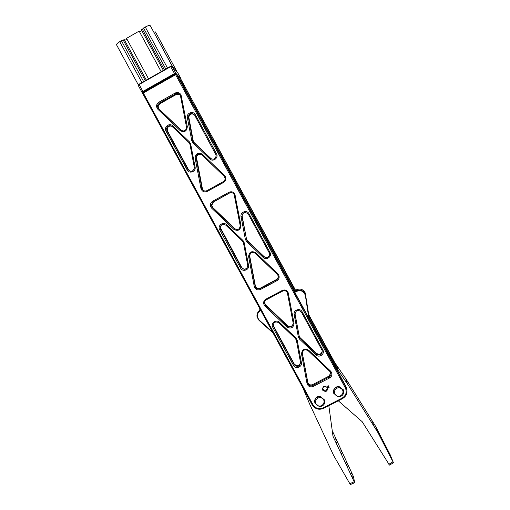 <?xml version="1.0" encoding="UTF-8"?>
<svg xmlns="http://www.w3.org/2000/svg" width="510" height="510" viewBox="0 0 510 510"><rect width="100%" height="100%" fill="white"/><g stroke="black" fill="none" stroke-linecap="round" stroke-linejoin="round"><path stroke-width="0.76" d="M146.313 80.083L124.274 39.64L146.274 80.102M124.72 40.354L126.996 39.219M161.166 71.661L139.134 31.123L161.134 71.68M139.574 31.862L141.85 30.689M155.62 32.264L176.849 71.457L155.684 32.385M153.931 32.194L155.276 31.843M172.616 66.88L150.316 25.742C149.519 25.22 147.843 25.647 145.267 27.017L167.471 67.977L169.269 67.071M172.686 66.81L150.316 25.742M170.652 66.549L171.162 66.415M167.471 67.977L165.75 68.946L143.546 28.005L145.267 27.017M164.386 69.838L142.379 29.261L143.546 28.005M163.391 70.399L141.391 29.829L142.379 29.261M148.525 78.827L126.525 38.352L139.134 31.123M144.049 81.364L143.59 81.511L121.399 40.704L124.274 39.64M123.286 40.207L145.286 80.663M116.669 45.02L116.58 44.905C116.401 44.121 117.44 43.05 119.691 41.68L121.399 40.704M143.59 81.511L141.882 82.48L119.691 41.68M140.25 83.519L141.882 82.48M177.563 72.414L172.036 66.236L170.697 66.644L139.09 84.564L138.21 85.374L141.952 92.24M138.274 85.183L138.969 84.246L170.557 66.338L171.615 66.243M171.902 66.198L171.449 66.064M180.266 78.801L177.767 76.092M175.72 73.873L174.732 74.046L143.144 91.915L142.692 92.552M142.5 92.661L141.958 92.253L142.851 91.468L174.458 73.587L175.791 73.166L181.114 79.126L177.55 72.388M142.545 92.438L141.958 92.265L142.564 92.463M328.548 353.589L309.258 317.991M294.531 290.808L179.998 79.413L179.673 79.598M179.998 79.413L180.444 78.4L295.296 290.4M308.869 315.454L333.177 360.315M295.545 290.266L180.444 78.4M334.681 362.502L308.741 314.625M327.522 387.6C327.573 391.546 325.941 392.394 322.626 390.144C322.575 386.197 324.207 385.35 327.522 387.6M322.804 389.991C325.597 392.075 327.159 391.412 327.484 387.989L327.324 387.645C324.558 385.56 322.989 386.217 322.639 389.614L322.804 389.991M322.505 388.684L322.645 388.99C324.819 390.985 326.419 390.622 327.445 387.887M295.998 338.085L297.241 340.374L301.391 362.597C302.455 367.111 295.456 369.482 293.435 365.294L272.78 327.337C270.357 323.346 276.254 318.916 279.493 322.314L295.998 338.085L295.405 338.538L278.913 322.785C275.406 321.102 273.519 322.18 273.245 326.017L294.181 364.72C297.534 367.474 299.657 366.754 300.543 362.559L296.399 340.361L295.405 338.538M282.234 290.451C284.644 289.463 286.582 290.043 288.048 292.198L294.047 323.232C293.486 327.866 291.095 329.128 286.875 327.018L264.888 306.006C262.905 303.424 263.211 301.161 265.799 299.211L282.234 290.451L282.655 291.102L266.239 299.848C264.817 300.728 264.25 301.984 264.55 303.628L265.506 305.28L287.468 326.272C290.847 327.956 292.753 326.948 293.199 323.244L287.296 292.498C286.129 290.776 284.58 290.311 282.655 291.102M330.633 371.178L331.436 372.223C332.431 374.595 331.844 376.495 329.677 377.91L313.229 386.459C310.163 387.492 308.091 386.497 307.014 383.469L301.518 353.972C302.079 349.35 304.47 348.1 308.69 350.211L330.633 371.178L329.995 371.586L308.078 350.644C304.706 348.961 302.793 349.962 302.347 353.647L307.932 383.501C308.933 385.649 310.558 386.319 312.802 385.509L329.231 376.966C330.811 375.978 331.341 374.595 330.818 372.816L329.995 371.586M175.147 93.049C177.556 91.991 179.507 92.565 180.999 94.764L187.323 126.62C186.807 131.401 184.422 132.734 180.17 130.617L157.896 109.293C155.881 106.666 156.168 104.333 158.744 102.287L175.147 93.049L175.695 93.936L159.311 103.167L157.839 104.805C157.29 106.29 157.552 107.61 158.635 108.764L180.884 130.069C183.727 131.727 185.653 130.974 186.654 127.806L180.368 95.306C179.182 93.553 177.62 93.094 175.695 93.936L176.294 94.484L159.993 103.664L158.527 105.289C157.972 106.775 158.24 108.088 159.311 109.229L181.719 130.656M179.966 94.72L176.294 94.484M189.44 141.882L190.708 144.222L195.088 167.038C196.203 171.666 189.204 174.203 187.132 169.926L166.03 131.14C163.557 127.06 169.435 122.425 172.712 125.874L189.44 141.882L188.968 142.583L172.265 126.595C169.773 124.995 167.886 125.543 166.611 128.227L166.923 130.802L187.999 169.543C190.963 172.265 193.105 171.717 194.418 167.905L189.981 144.451L188.968 142.583M224.521 175.465L225.331 176.536C226.351 178.965 225.783 180.922 223.622 182.408L207.207 191.428C204.134 192.538 202.049 191.543 200.94 188.445L195.126 158.157C195.649 153.395 198.033 152.076 202.291 154.186L224.521 175.465L224.005 176.122L201.801 154.868C198.785 153.191 196.86 154.039 196.018 157.411L201.883 188.298C202.77 190.772 204.44 191.569 206.894 190.683L223.291 181.668C224.649 180.82 225.229 179.59 225.012 177.984L224.005 176.122M277.861 273.851L278.67 274.903C279.678 277.306 279.097 279.231 276.936 280.685L260.502 289.47C257.435 290.541 255.351 289.546 254.26 286.48L248.606 256.587C249.148 251.902 251.538 250.614 255.778 252.724L277.861 273.851L277.287 274.38L255.223 253.285C251.838 251.596 249.932 252.628 249.498 256.371L255.172 286.352C256.09 288.717 257.741 289.47 260.132 288.615L276.541 279.843C278.058 278.887 278.6 277.536 278.173 275.795L277.287 274.38M228.977 192.283C231.387 191.263 233.331 191.837 234.81 194.017L240.975 225.458C240.433 230.163 238.049 231.463 233.809 229.347L211.675 208.182C209.68 205.575 209.973 203.28 212.562 201.284L228.977 192.283L229.462 193.054L213.065 202.036L211.299 205.351L212.358 207.551L234.466 228.697C237.851 230.386 239.757 229.347 240.191 225.586L234.122 194.438C232.942 192.697 231.387 192.238 229.462 193.054L213.467 202.03L211.714 205.332L212.759 207.519L234.759 228.556C235.9 229.545 237.169 229.755 238.565 229.175M231.699 192.684L229.78 193.092M243.009 240.516L244.258 242.824L248.523 265.34C249.613 269.911 242.62 272.365 240.567 268.132L219.695 229.768C217.241 225.732 223.131 221.2 226.389 224.623L243.009 240.516L242.473 241.09L225.879 225.216C222.634 223.533 220.722 224.489 220.129 228.091L241.377 267.654C244.749 270.427 246.872 269.682 247.732 265.423L243.455 242.843L242.473 241.09M222.596 224.387C221.098 225.101 220.397 226.293 220.498 227.951L241.638 267.316C243.378 269.497 245.272 269.65 247.324 267.776M244.621 212.46C242.817 213.148 242.008 214.455 242.205 216.387L246.489 239.005L247.458 240.701L263.963 256.485C266.112 257.983 267.928 257.652 269.401 255.491M245.329 239.254L241.051 216.642C239.949 212.039 246.987 209.527 249.046 213.792L269.93 252.329C272.372 256.371 266.437 260.865 263.192 257.448L246.585 241.568L245.329 239.254L246.222 239.056L247.229 240.905L263.817 256.772C267.469 258.442 269.35 257.276 269.452 253.266L248.338 214.187C244.947 211.401 242.817 212.16 241.95 216.463L246.458 238.858M250.295 253.476L249.715 256.09L255.357 285.919C256.269 288.271 257.92 289.023 260.298 288.175L276.624 279.442L278.313 277.268M201.208 154.415C198.517 153.816 196.956 154.887 196.509 157.628L202.342 188.356C202.706 189.847 203.63 190.759 205.109 191.097M171.985 126.352C169.722 125.619 168.147 126.365 167.248 128.596L167.56 131.153L188.534 169.702L190.338 171.277M194.183 114.527C191.409 113.296 189.612 114.163 188.796 117.128L193.22 140.805L194.227 142.66L211.44 159.024M191.76 140.594L187.361 117.676C186.233 113.016 193.271 110.421 195.355 114.737L216.469 153.689C218.93 157.768 213.014 162.378 209.737 158.929L193.029 142.927L191.76 140.594L192.716 140.499L193.73 142.366L210.426 158.349C213.754 160.038 215.673 159.018 216.183 155.282L194.712 115.254C191.868 112.557 189.72 113.035 188.266 116.701L192.716 140.499L193.22 140.805M346.494 388.276L345.653 385.936L176.103 73.657L346.417 388.084C347.833 392.585 346.532 396.091 342.51 398.61L323.684 408.338C318.89 410.244 315.046 409.071 312.158 404.825L142.315 92.763L176.103 73.657L175.631 74.709L143.31 92.986L312.93 404.666C315.537 408.491 318.999 409.543 323.315 407.828L342.159 398.093C346.067 395.556 347.125 392.158 345.34 387.887L175.631 74.709M142.315 92.763L143.31 92.986M302.29 352.869L307.855 382.583C308.85 384.725 310.462 385.394 312.7 384.578L329.046 376.08L330.831 372.861M294.952 313.433L299.236 336.307L300.116 337.697L316.512 353.366C319.655 355.043 321.58 354.157 322.275 350.708M298.324 336.861L294.168 314.542C293.091 309.997 300.122 307.568 302.156 311.788L322.824 349.911C325.24 353.908 319.292 358.307 316.066 354.915L299.568 339.15L298.324 336.861L299.16 336.562L300.154 338.385L316.633 354.138C320.407 355.801 322.263 354.597 322.212 350.536L301.391 312.063C298.019 309.296 295.889 310.029 295.003 314.262L299.128 335.873M264.652 301.678L264.69 303.112L265.64 304.757L287.493 325.641C290.298 327.28 292.217 326.578 293.244 323.525M273.245 324.36L273.647 326.164L294.174 363.898C296.96 366.531 299.083 366.097 300.549 362.597M327.828 385.993L328.312 385.758L327.828 385.993M328.128 386.274L327.879 386.688L328.37 386.72L328.612 386.312L328.128 386.274M328.574 387.096L328.325 387.511L328.816 387.543L329.058 387.128L328.574 387.096M329.262 387.823L328.765 388.021L329.262 387.823M328.077 386.127L327.739 386.306M328.784 387.472L328.376 387.485L328.784 387.472M328.338 386.669L327.93 386.663L328.153 386.325L328.561 386.338L328.338 386.669M327.86 386.618L328.625 386.35M327.917 386.618L328.574 386.363M308.805 317.934L305.388 295.621C303.973 291.274 301.091 289.839 296.737 291.325L294.914 292.294M260.788 310.45L260.38 310.666C256.766 313.42 256.39 316.57 259.258 320.121L272.55 332.055M273.06 332.985L258.997 320.356L257.04 316.952C256.613 314.02 257.665 311.782 260.196 310.239L260.572 310.042M294.691 291.886L296.539 290.904C300.454 289.38 303.412 290.458 305.42 294.13L309.404 319.037M260.094 309.168L257.454 313.166M309.423 319.075L305.26 292.95C303.278 289.323 300.352 288.265 296.488 289.763L294.2 290.981M347.291 466.306L346.653 464.527L347.291 466.306M336.855 443.885L336.237 442.157L336.855 443.885M336.224 440.455L335.618 438.759L336.224 440.455M341.375 451.516L340.756 449.801L341.375 451.516M342.076 455.105L341.445 453.352L342.076 455.105M351.651 473.592L351.014 471.826L351.651 473.592M352.493 477.487L351.849 475.683L352.493 477.487M346.519 462.564L345.888 460.817L346.519 462.564M302.914 387.849L309.455 403.627L333.559 455.341L349.828 483.69L354.176 481.81L354.737 482.683L353.334 476.321L332.201 430.606M354.176 481.81L333.017 436.318L328.822 405.679M332.832 435.253L333.119 436.579M354.737 482.683L350.529 484.5L349.828 483.69M383.66 442.208L384.432 443.898L383.66 442.208M371.854 420.763L372.695 422.344L371.854 420.763M372.988 423.906L373.843 425.525L372.988 423.906M379.325 434.59L380.103 436.279L379.325 434.59M378.101 431.288L378.86 432.952L378.101 431.288M390.59 456.724L391.393 458.471L390.59 456.724M389.213 453.116L389.997 454.831L389.213 453.116M384.961 445.663L385.751 447.385L384.961 445.663M336.575 367.347L337.257 366.932L328.3 353.908M331.895 360.544L337.881 369.246L337.257 366.932M333.699 363.879L347.482 383.928L377.967 432.665L393.465 462.768L389.493 465.094L362.17 421.687L338.283 400.79M326.566 350.714L345.997 378.968L375.66 426.405L390.226 454.824L393.465 462.768M388.824 464.272L392.936 461.862M320.127 396.595L322.403 398.539C318.176 395.046 312.694 401.969 317.169 405.138C321.383 408.631 326.878 401.714 322.403 398.539L324.621 400.05C325.246 404.067 323.499 406.26 319.381 406.629L314.855 403.053C314.313 399.094 316.072 396.939 320.127 396.595L320.076 396.213C316.41 396.417 314.6 398.316 314.638 401.918M324.787 400.669L324.615 400.038M324.621 400.05L320.076 396.213M339.022 386.803L341.33 388.741C337.091 385.235 331.576 392.184 336.058 395.365C340.285 398.865 345.812 391.922 341.33 388.741L343.523 390.252C344.148 394.287 342.395 396.493 338.257 396.869L333.763 393.42C333.132 389.391 334.885 387.186 339.022 386.803L338.933 386.44C335.006 386.733 333.215 388.805 333.565 392.655M343.421 389.876L338.933 386.44M174.732 74.046L170.557 66.338M138.969 84.246L143.144 91.915M172.036 66.236L175.791 73.166L175.625 73.759M241.638 267.316L240.567 268.132M220.887 229.181L219.695 229.768M225.879 225.216L226.389 224.623M244.258 242.824L243.474 242.932M248.523 265.34L247.732 265.423M213.467 202.03L212.562 201.284M212.759 207.519L211.675 208.182M234.759 228.556L233.809 229.347M240.191 225.586L240.975 225.458M235.257 195.279L234.479 195.445M247.458 240.701L246.585 241.568M263.963 256.485L263.192 257.448M242.205 216.387L241.051 216.642M248.338 214.187L249.046 213.792M269.203 252.679L269.93 252.329M260.298 288.175L260.502 289.47M255.331 285.798L254.26 286.48M276.624 279.442L276.936 280.685M249.715 256.09L248.606 256.587M255.223 253.285L255.778 252.724M202.342 188.356L200.94 188.445M196.567 158.259L195.126 158.157M201.801 154.868L202.291 154.186M223.622 182.408L223.291 181.668M207.207 191.428L206.894 190.683M188.534 169.702L187.132 169.926M167.56 131.153L166.923 130.802L166.03 131.14M172.265 126.595L172.712 125.874M190.708 144.222L189.981 144.451M195.088 167.038L194.361 167.235M159.993 103.664L158.744 102.287M159.311 109.229L158.635 108.764L157.896 109.293M181.452 130.426L180.884 130.069L180.17 130.617M186.603 126.869L187.323 126.62M181.452 96.039L180.738 96.333M194.227 142.66L193.73 142.366L193.029 142.927M210.84 158.565L210.426 158.349L209.737 158.929M188.853 118.027L187.361 117.676M194.712 115.254L195.355 114.737M215.8 154.16L216.469 153.689M345.34 387.887L346.035 387.288L345.653 385.936M312.158 404.825L312.93 404.666M323.684 408.338L323.315 407.828M342.159 398.093L342.51 398.61M312.7 384.578L313.229 386.459M307.759 382.207L307.836 383.125L307.014 383.469M329.046 376.08L329.677 377.91M302.296 352.882L302.347 353.647L301.518 353.972M308.078 350.644L308.69 350.211M300.116 337.697L299.568 339.15M316.512 353.366L316.633 354.138L316.066 354.915M294.99 313.695L295.003 314.262L294.168 314.542M301.391 312.063L302.156 311.788M322.033 350.14L322.824 349.911M265.64 304.757L264.888 306.006M287.493 325.641L286.875 327.018M293.199 323.244L294.047 323.232M288.488 293.448L287.646 293.492M265.799 299.211L266.239 299.848M294.174 363.898L294.181 364.72L293.435 365.294M273.647 326.164L272.78 327.337M278.913 322.785L279.493 322.314M297.241 340.374L296.399 340.361M301.391 362.597L300.543 362.559M260.368 309.666L260.38 310.666M296.737 291.325L296.488 289.763M305.388 295.621L305.802 295.507L305.63 294.315M345.742 378.579L347.221 383.526M345.997 378.968L347.482 383.928M375.66 426.405L377.967 432.665M376.705 428.253L379.038 434.565M176.881 71.502L155.658 32.321M138.35 84.909L116.58 44.905M181.139 79.012L177.563 72.401M141.958 92.265L138.21 85.374M220.498 227.951L220.129 228.091M211.714 205.332L211.299 205.351M255.357 285.919L255.172 286.352M196.509 157.628L196.018 157.411M167.248 128.596L166.611 128.227M158.527 105.289L157.839 104.805M188.796 117.128L188.266 116.701M346.417 388.084L346.029 386.733M307.855 382.583L307.932 383.501M299.236 336.307L299.274 336.995M264.69 303.112L264.55 303.628M273.341 325.393L273.245 326.017M322.505 388.76L322.639 389.614M305.26 292.95L305.42 294.13M332.839 435.279L333.017 436.318"/></g></svg>
